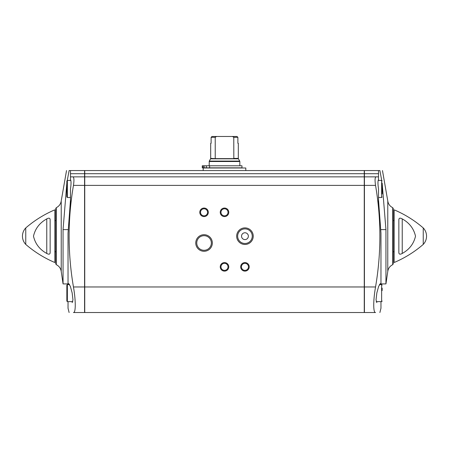 <?xml version="1.0" encoding="UTF-8"?>
<svg xmlns="http://www.w3.org/2000/svg" width="449" height="449" viewBox="0 0 449 449"><rect width="100%" height="100%" fill="white"/><g stroke="black" fill="none" stroke-linecap="round" stroke-linejoin="round"><path stroke-width="0.67" d="M236.999 136.468L237.88 137.321L236.999 136.468L212.001 136.468L211.12 137.321L212.001 136.468M216.547 136.468L215.228 137.321L211.12 137.321L211.12 143.287L210.693 143.287L210.693 158.396L215.178 158.626L233.822 158.626L233.772 137.321L232.453 136.468M233.772 137.321L237.88 137.321L237.88 143.287L238.307 143.287L238.307 158.396L233.772 158.396M215.228 137.321L215.228 158.396M72.166 302.643L72.951 299.786L72.16 292.933L70.341 286.294L68.529 283.56L68.029 284.077L68.029 233.227L70.493 199.794L70.493 188.917C71.211 183.978 71.211 180.874 70.493 179.594L70.493 176.861L72.968 176.861L70.493 176.861L70.493 173.712L84.575 173.712L84.575 170.558L70.493 170.558L70.493 173.712M84.575 176.861L84.575 312.532L73.456 312.532C67.676 312.532 67.676 312.532 73.456 312.532C67.676 312.532 67.676 312.532 73.456 312.532C75.853 312.942 75.859 300.577 73.456 286.962C67.676 253.152 67.676 219.292 73.456 185.386C74.225 180.201 74.063 177.361 72.968 176.861L84.575 176.861L84.575 173.712M68.029 301.621L68.029 308.216L69.112 312.532M68.029 284.077L69.23 284.077M63.056 283.459L63.056 229.613L68.113 229.613M70.493 170.558L69.247 170.558M69.118 170.558L67.271 180.453M66.85 183.001L63.056 229.613M382.15 288.101L382.15 290.598M382.15 183.967L382.15 193.962M381.729 180.453L379.882 170.558L378.507 170.558L378.507 176.861L364.425 176.861L364.425 312.532L375.544 312.532C381.324 312.532 381.324 312.532 375.544 312.532C381.324 312.532 381.324 312.532 375.544 312.532C373.147 312.942 373.141 300.577 375.544 286.962C381.324 253.152 381.324 219.292 375.544 185.386C374.775 180.201 374.937 177.361 376.032 176.861L378.507 176.861L378.507 179.594C377.789 180.874 377.789 183.978 378.507 188.917L378.507 199.794L380.971 233.227L380.971 284.077L380.471 283.56L378.664 286.294L376.84 292.933L376.049 299.792L376.806 302.643M379.888 312.532L380.971 308.216L380.971 301.621M379.77 284.077L380.971 284.077M385.944 283.459L385.944 229.613L380.887 229.613M382.15 183.001L385.944 229.613M364.425 176.861L364.425 170.558L378.507 170.558M84.743 173.712L84.743 170.558L364.257 170.558L364.257 173.712L84.743 173.712L84.743 312.532L364.257 312.532L364.257 286.962L84.743 286.962M364.257 286.962L364.257 173.712M199.788 212.315A4.26 4.26 0 0 1 206.181 208.622A4.26 4.26 0 0 1 206.181 216.003A4.26 4.26 0 0 1 199.788 212.315M220.24 212.315A4.26 4.26 0 0 1 226.633 208.622A4.26 4.26 0 0 1 226.633 216.003A4.26 4.26 0 0 1 220.24 212.315M220.24 266.852A4.26 4.26 0 0 1 226.633 263.165A4.26 4.26 0 0 1 226.633 270.545A4.26 4.26 0 0 1 220.24 266.852M240.692 266.852A4.26 4.26 0 0 1 247.085 263.165A4.26 4.26 0 0 1 247.085 270.545A4.26 4.26 0 0 1 240.692 266.852M212.338 242.993A8.29 8.29 0 0 0 199.9 235.815A8.29 8.29 0 0 0 199.9 250.172A8.29 8.29 0 0 0 212.338 242.993M253.242 236.174A8.29 8.29 0 0 0 240.81 228.996A8.29 8.29 0 0 0 240.81 243.352A8.29 8.29 0 0 0 253.242 236.174M364.257 176.861L84.743 176.861M394.166 220.594L393.229 220.611L393.229 212.512L393.229 259.836M392.723 213.292L392.723 207.679L393.229 208.471L393.229 263.877L392.723 264.669L392.723 259.062M55.771 208.471L55.771 263.877L56.277 264.669L56.277 207.679L55.771 208.471M25.756 227.935L25.756 244.413C34.506 251.956 44.204 257.99 54.834 262.519L54.834 209.829C44.204 214.358 34.506 220.392 25.756 227.935A11.932 11.932 0 0 0 22.45 236.174C22.495 233.003 23.595 230.258 25.756 227.935M46.769 218.899C48.941 217.698 50.069 218.006 50.148 219.814L50.148 252.534C50.075 254.342 48.947 254.65 46.769 253.455C39.641 249.509 35.218 243.751 33.49 236.174C35.235 228.58 39.658 222.822 46.769 218.899L46.769 253.455M426.55 236.174C426.505 233.003 425.405 230.258 423.244 227.935C414.494 220.392 404.796 214.358 394.166 209.829L394.166 262.519C404.796 257.99 414.494 251.956 423.244 244.413A11.932 11.932 0 0 0 423.244 227.935L423.244 244.413M398.852 219.814C398.925 218.006 400.053 217.703 402.231 218.899L402.231 253.455C400.059 254.65 398.931 254.342 398.852 252.534L398.852 219.814M402.231 253.455C409.342 249.526 413.765 243.768 415.51 236.18C413.782 228.603 409.359 222.839 402.231 218.899M378.507 207.511L378.507 198.509M378.507 180.442L378.507 179.594M70.493 207.511L70.493 198.509M70.493 180.442L70.493 179.594M67.361 197.487L67.361 180.442L66.85 180.953L66.85 196.976L67.361 197.487L70.493 197.487M67.361 301.621L67.361 284.576L66.85 285.087L66.85 301.111L67.361 301.621L72.817 301.621M248.359 236.174A3.407 3.407 0 0 0 243.246 233.222A3.407 3.407 0 0 0 243.246 239.126A3.407 3.407 0 0 0 248.359 236.174M252.254 236.174A7.302 7.302 0 0 0 241.304 229.854A7.302 7.302 0 0 0 241.304 242.499A7.302 7.302 0 0 0 252.254 236.174M211.35 242.993A7.302 7.302 0 0 0 200.4 236.668A7.302 7.302 0 0 0 200.4 249.313A7.302 7.302 0 0 0 211.35 242.993M241.427 266.852A3.525 3.525 0 0 1 246.714 263.804A3.525 3.525 0 0 1 246.714 269.905A3.525 3.525 0 0 1 241.427 266.852M220.975 266.852A3.525 3.525 0 0 1 226.262 263.804A3.525 3.525 0 0 1 226.262 269.905A3.525 3.525 0 0 1 220.975 266.852M220.975 212.315A3.525 3.525 0 0 1 226.262 209.262A3.525 3.525 0 0 1 226.262 215.363A3.525 3.525 0 0 1 220.975 212.315M200.523 212.315A3.525 3.525 0 0 1 205.81 209.262A3.525 3.525 0 0 1 205.81 215.363A3.525 3.525 0 0 1 200.523 212.315M245.805 170.558L245.805 167.999L203.195 167.999L203.195 170.558M206.327 165.788L202.263 165.788L202.263 167.831L241.972 167.831L241.972 165.788L206.327 165.788L206.327 167.831M238.307 158.396L238.419 158.823L210.581 158.823L210.693 158.396M66.531 170.558L61.221 200.933L61.221 271.421L63.056 283.914L68.029 283.914M387.779 271.421C388.267 268.317 389.917 266.066 392.723 264.669L392.723 207.679C389.917 206.282 388.267 204.031 387.779 200.933L387.779 271.421L385.944 283.914L380.971 283.914M378.507 173.712L364.425 173.712M364.257 185.386L84.743 185.386M375.544 185.386L364.425 185.386M375.544 286.962L364.425 286.962M73.456 286.962L84.575 286.962M73.456 185.386L84.575 185.386M378.165 180.442L381.639 180.442L381.639 197.487L382.15 196.976M379.45 284.576L381.639 284.576L381.639 301.621L382.15 301.111M238.419 158.823L239.727 161.084L209.273 161.084L209.161 165.788M239.727 161.084L239.839 161.511L209.161 161.511M203.083 165.788L203.083 167.831M204.143 165.788L204.143 167.831M209.638 165.788L209.638 167.831M387.779 200.933L382.469 170.558M61.221 271.421C60.733 268.317 59.083 266.066 56.277 264.669M56.277 207.679C59.083 206.282 60.733 204.031 61.221 200.933M22.45 236.174A11.932 11.932 0 0 0 25.756 244.413M55.771 220.611L54.834 220.594M55.771 251.737L54.834 251.754M393.229 251.737L394.166 251.754M378.507 197.487L381.639 197.487M381.639 180.442L382.15 180.953M376.183 301.621L381.639 301.621M381.639 284.576L382.15 285.087M67.361 180.442L70.835 180.442M67.361 284.576L69.55 284.576M210.581 158.823L209.273 161.084M239.839 161.511L239.839 165.788"/></g></svg>
